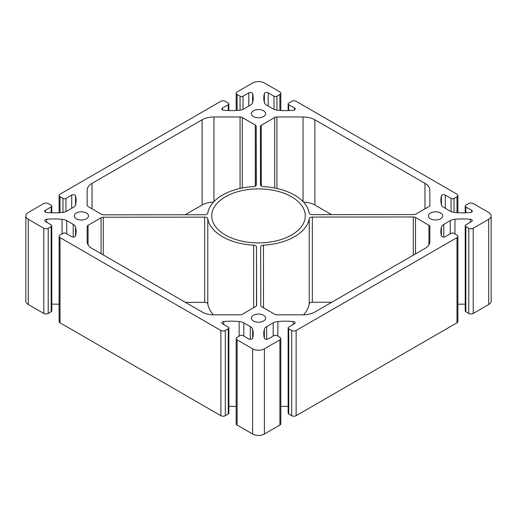 <?xml version="1.0" encoding="UTF-8"?>
<svg xmlns="http://www.w3.org/2000/svg" width="517" height="517" viewBox="0 0 517 517"><rect width="100%" height="100%" fill="white"/><g stroke="black" fill="none" stroke-linecap="round" stroke-linejoin="round"><path stroke-width="0.78" d="M263.34 186.618A50.95 29.417 180 0 1 294.528 195.096A50.95 29.417 180 0 1 309.211 213.017A3.128 1.809 0 0 0 312.326 214.652L413.716 214.568A3.128 1.809 0 0 0 415.927 214.038L428.936 206.529A3.128 1.809 0 0 0 429.853 205.249L429.853 190.172A16.693 9.642 0 0 0 424.961 183.354L314.866 119.789A16.693 9.642 0 0 0 303.059 116.965L276.938 116.965A3.128 1.809 0 0 0 274.727 117.495L261.285 125.256A3.128 1.809 0 0 0 260.368 126.529L260.51 184.821A3.128 1.809 0 0 0 263.34 186.618M291.575 196.803A46.782 27.007 0 0 0 240.599 190.947A46.782 27.007 0 0 0 211.718 215.899A46.782 27.007 0 0 0 225.425 234.996A46.782 27.007 0 0 0 276.401 240.851A46.782 27.007 0 0 0 305.282 215.899A46.782 27.007 0 0 0 291.575 196.803M263.521 110.767A7.096 4.097 0 0 0 255.786 109.875A7.096 4.097 0 0 0 251.404 113.662A7.096 4.097 0 0 0 253.485 116.558A7.096 4.097 0 0 0 261.221 117.449A7.096 4.097 0 0 0 265.596 113.662A7.096 4.097 0 0 0 263.521 110.767M86.436 213.004A7.096 4.097 0 0 0 78.7 212.119A7.096 4.097 0 0 0 74.319 215.899A7.096 4.097 0 0 0 76.4 218.801A7.096 4.097 0 0 0 84.135 219.686A7.096 4.097 0 0 0 88.51 215.899A7.096 4.097 0 0 0 86.436 213.004M263.521 315.241A7.096 4.097 0 0 0 255.786 314.355A7.096 4.097 0 0 0 251.404 318.142A7.096 4.097 0 0 0 253.485 321.038A7.096 4.097 0 0 0 261.221 321.923A7.096 4.097 0 0 0 265.596 318.142A7.096 4.097 0 0 0 263.521 315.241M440.607 213.004A7.096 4.097 0 0 0 432.871 212.119A7.096 4.097 0 0 0 428.49 215.899A7.096 4.097 0 0 0 430.571 218.801A7.096 4.097 0 0 0 438.306 219.686A7.096 4.097 0 0 0 442.681 215.899A7.096 4.097 0 0 0 440.607 213.004M213.437 314.827A50.95 29.417 180 0 1 207.789 303.983A3.128 1.809 0 0 0 206.89 302.878A3.128 1.809 0 0 0 204.674 302.348L185.429 302.367M207.789 218.781A3.128 1.809 0 0 0 206.89 217.676A3.128 1.809 0 0 0 204.674 217.146L103.284 217.23A3.128 1.809 0 0 0 101.073 217.76L88.064 225.27A3.128 1.809 0 0 0 87.147 226.549L87.147 241.626A16.693 9.642 0 0 0 92.039 248.444L202.134 312.01A16.693 9.642 0 0 0 213.941 314.834L240.062 314.834A3.128 1.809 0 0 0 242.273 314.304L255.715 306.542A3.128 1.809 0 0 0 256.632 305.269L256.49 246.977A3.128 1.809 0 0 0 255.572 245.704A3.128 1.809 0 0 0 253.66 245.181A50.95 29.417 180 0 1 207.789 218.781L207.789 303.983M471.614 219.66A2.262 1.305 180 0 1 472.273 220.585A2.262 1.305 180 0 1 471.614 221.509L465.836 224.843A2.087 1.202 0 0 0 465.222 225.696A2.087 1.202 0 0 0 465.836 226.549L468.783 228.249A3.128 1.809 0 0 0 473.21 228.249L488.707 219.305A8.35 4.821 0 0 0 491.15 215.899A8.35 4.821 0 0 0 488.707 212.493L473.21 203.549A3.128 1.809 0 0 0 468.783 203.549L465.836 205.249A2.087 1.202 0 0 0 465.222 206.102A2.087 1.202 0 0 0 465.836 206.955L471.614 210.29A2.262 1.305 180 0 1 472.273 211.214A2.262 1.305 180 0 1 470.354 212.506A52.172 30.122 180 0 1 454.947 212.526A8.35 4.821 180 0 1 450.255 211.169L443.78 207.427A8.35 4.821 180 0 1 441.428 204.726A52.172 30.122 180 0 1 440.872 200.344A52.172 30.122 180 0 1 441.46 195.827A2.262 1.305 180 0 1 442.991 194.78A2.262 1.305 180 0 1 445.299 195.096L451.076 198.438A2.087 1.202 0 0 0 454.029 198.438L456.983 196.731A3.128 1.809 0 0 0 457.894 195.452A3.128 1.809 0 0 0 456.983 194.179L296.125 101.306A3.128 1.809 0 0 0 291.698 101.306L288.751 103.012A2.087 1.202 0 0 0 288.137 103.865A2.087 1.202 0 0 0 288.751 104.718L294.528 108.053A2.262 1.305 180 0 1 295.188 108.977A2.262 1.305 180 0 1 293.268 110.27A52.172 30.122 180 0 1 277.862 110.289A8.35 4.821 180 0 1 273.17 108.925L266.694 105.19A8.35 4.821 180 0 1 264.342 102.482A52.172 30.122 180 0 1 263.786 98.107A52.172 30.122 180 0 1 264.374 93.59A2.262 1.305 180 0 1 265.906 92.543A2.262 1.305 180 0 1 268.213 92.86L273.991 96.194A2.087 1.202 0 0 0 276.944 96.194L279.897 94.495A3.128 1.809 0 0 0 280.815 93.215A3.128 1.809 0 0 0 279.897 91.936L264.4 82.991A8.35 4.821 0 0 0 252.6 82.991L237.103 91.936A3.128 1.809 0 0 0 236.191 93.215A3.128 1.809 0 0 0 237.103 94.495L240.056 96.194A2.087 1.202 0 0 0 243.009 96.194L248.787 92.86A2.262 1.305 180 0 1 251.986 92.86A2.262 1.305 180 0 1 252.626 93.59A52.172 30.122 180 0 1 253.214 98.107A52.172 30.122 180 0 1 252.658 102.482A8.35 4.821 180 0 1 250.306 105.19L243.83 108.925A8.35 4.821 180 0 1 239.138 110.289A52.172 30.122 180 0 1 223.732 110.27A2.262 1.305 180 0 1 221.812 108.977A2.262 1.305 180 0 1 222.472 108.053L228.249 104.718A2.087 1.202 0 0 0 228.863 103.865A2.087 1.202 0 0 0 228.249 103.012L225.302 101.306A3.128 1.809 0 0 0 220.875 101.306L60.017 194.179A3.128 1.809 0 0 0 59.106 195.452A3.128 1.809 0 0 0 60.017 196.731L62.971 198.438A2.087 1.202 0 0 0 65.924 198.438L71.701 195.096A2.262 1.305 180 0 1 74.9 195.096A2.262 1.305 180 0 1 75.54 195.827A52.172 30.122 180 0 1 76.128 200.344A52.172 30.122 180 0 1 75.572 204.726A8.35 4.821 180 0 1 73.22 207.427L66.745 211.169A8.35 4.821 180 0 1 62.053 212.526A52.172 30.122 180 0 1 46.646 212.506A2.262 1.305 180 0 1 44.727 211.214A2.262 1.305 180 0 1 45.386 210.29L51.164 206.955A2.087 1.202 0 0 0 51.778 206.102A2.087 1.202 0 0 0 51.164 205.249L48.217 203.549A3.128 1.809 0 0 0 43.79 203.549L28.293 212.493A8.35 4.821 0 0 0 25.85 215.899A8.35 4.821 0 0 0 28.293 219.305L43.79 228.249A3.128 1.809 0 0 0 48.217 228.249L51.164 226.549A2.087 1.202 0 0 0 51.778 225.696A2.087 1.202 0 0 0 51.164 224.843L45.386 221.509A2.262 1.305 180 0 1 44.727 220.585A2.262 1.305 180 0 1 46.646 219.292A52.172 30.122 180 0 1 62.053 219.273A8.35 4.821 180 0 1 66.745 220.63L73.22 224.372A8.35 4.821 180 0 1 75.572 227.079A52.172 30.122 180 0 1 76.128 231.454A52.172 30.122 180 0 1 75.54 235.972A2.262 1.305 180 0 1 74.009 237.019A2.262 1.305 180 0 1 71.701 236.702L65.924 233.361A2.087 1.202 0 0 0 62.971 233.361L60.017 235.067A3.128 1.809 0 0 0 59.106 236.347A3.128 1.809 0 0 0 60.017 237.626L220.875 330.492A3.128 1.809 0 0 0 225.302 330.492L228.249 328.786A2.087 1.202 0 0 0 228.863 327.933A2.087 1.202 0 0 0 228.249 327.08L222.472 323.745A2.262 1.305 180 0 1 221.812 322.821A2.262 1.305 180 0 1 223.732 321.535A52.172 30.122 180 0 1 239.138 321.509A8.35 4.821 180 0 1 243.83 322.873L250.306 326.608A8.35 4.821 180 0 1 252.658 329.316A52.172 30.122 180 0 1 253.214 333.698A52.172 30.122 180 0 1 252.626 338.215A2.262 1.305 180 0 1 251.094 339.255A2.262 1.305 180 0 1 248.787 338.939L243.009 335.604A2.087 1.202 0 0 0 240.056 335.604L237.103 337.31A3.128 1.809 0 0 0 236.185 338.583A3.128 1.809 0 0 0 237.103 339.863L252.6 348.807A8.35 4.821 0 0 0 264.4 348.807L279.897 339.863A3.128 1.809 0 0 0 280.809 338.583A3.128 1.809 0 0 0 279.897 337.31L276.944 335.604A2.087 1.202 0 0 0 273.991 335.604L268.213 338.939A2.262 1.305 180 0 1 265.906 339.255A2.262 1.305 180 0 1 264.374 338.215A52.172 30.122 180 0 1 263.786 333.698A52.172 30.122 180 0 1 264.342 329.316A8.35 4.821 180 0 1 266.694 326.608L273.17 322.873A8.35 4.821 180 0 1 277.862 321.509A52.172 30.122 180 0 1 293.268 321.535A2.262 1.305 180 0 1 294.528 321.897A2.262 1.305 180 0 1 295.188 322.821A2.262 1.305 180 0 1 294.528 323.745L288.751 327.08A2.087 1.202 0 0 0 288.137 327.933A2.087 1.202 0 0 0 288.751 328.786L291.698 330.492A3.128 1.809 0 0 0 296.125 330.492L456.983 237.626A3.128 1.809 0 0 0 457.894 236.347A3.128 1.809 0 0 0 456.983 235.067L454.029 233.361A2.087 1.202 0 0 0 451.076 233.361L445.299 236.702A2.262 1.305 180 0 1 442.991 237.019A2.262 1.305 180 0 1 441.46 235.972A52.172 30.122 180 0 1 440.872 231.454A52.172 30.122 180 0 1 441.428 227.079A8.35 4.821 180 0 1 443.78 224.372L450.255 220.63A8.35 4.821 180 0 1 454.947 219.273A52.172 30.122 180 0 1 470.354 219.292A2.262 1.305 180 0 1 471.614 219.66M240.056 116.971L213.935 116.971A16.693 9.642 0 0 0 202.128 119.795L92.032 183.361A16.693 9.642 0 0 0 87.14 190.172L87.14 205.255A3.128 1.809 0 0 0 88.058 206.535L101.494 214.29A3.128 1.809 0 0 0 103.717 214.82L204.667 214.742A3.128 1.809 0 0 0 207.776 213.101A50.95 29.417 180 0 1 253.511 186.624A3.128 1.809 0 0 0 256.335 184.827L256.193 126.284A3.128 1.809 0 0 0 255.282 125.011L242.273 117.501A3.128 1.809 0 0 0 240.056 116.971L240.056 188.479M276.944 314.827L303.065 314.827A16.693 9.642 0 0 0 314.872 312.003L424.968 248.438A16.693 9.642 0 0 0 429.86 241.626L429.86 226.543A3.128 1.809 0 0 0 428.942 225.27L415.506 217.508A3.128 1.809 0 0 0 413.283 216.978L312.333 217.062A3.128 1.809 0 0 0 309.224 218.697A50.95 29.417 180 0 1 263.489 245.174A3.128 1.809 0 0 0 260.665 246.977L260.807 305.515A3.128 1.809 0 0 0 261.718 306.788L274.727 314.297A3.128 1.809 0 0 0 276.944 314.827M213.431 202.173A16.693 9.642 0 0 0 202.128 204.997L185.222 214.755M465.222 225.696L465.222 310.898A2.087 1.202 0 0 0 465.836 311.751L468.783 313.451A3.128 1.809 0 0 0 473.21 313.451L488.707 304.507A8.35 4.821 0 0 0 491.15 301.101L491.15 215.899M457.894 304.274A52.172 30.122 180 0 1 465.222 304.19M288.137 327.933L288.137 413.135A2.087 1.202 0 0 0 288.751 413.988L291.698 415.694A3.128 1.809 0 0 0 296.125 415.694L456.983 322.821A3.128 1.809 0 0 0 457.894 321.548L457.894 236.347M280.809 406.511A52.172 30.122 180 0 1 288.137 406.433M236.185 338.583L236.185 423.785A3.128 1.809 0 0 0 237.103 425.064L252.6 434.009A8.35 4.821 0 0 0 264.4 434.009L279.897 425.064A3.128 1.809 0 0 0 280.809 423.785L280.809 338.583M228.863 406.433A52.172 30.122 180 0 1 236.185 406.511M59.106 236.347L59.106 321.548A3.128 1.809 0 0 0 60.017 322.821L220.875 415.694A3.128 1.809 0 0 0 225.302 415.694L228.249 413.988A2.087 1.202 0 0 0 228.863 413.135L228.863 327.933M51.778 304.19A52.172 30.122 180 0 1 59.106 304.274M25.85 215.899L25.85 301.101A8.35 4.821 0 0 0 28.293 304.507L43.79 313.451A3.128 1.809 0 0 0 48.217 313.451L51.164 311.751A2.087 1.202 0 0 0 51.778 310.898L51.778 225.696M331.571 214.633L314.866 204.99A16.693 9.642 0 0 0 303.563 202.173M331.778 302.245L312.333 302.258A3.128 1.809 0 0 0 309.224 303.899A50.95 29.417 180 0 1 303.569 314.827M87.147 226.549L87.147 241.626M429.853 190.172L429.853 205.249M429.86 226.543L429.86 241.626M256.49 246.977L256.49 305.799M75.54 195.827L75.54 204.848M252.626 93.59L252.626 102.612M473.21 228.249L473.21 313.451M468.783 228.249L468.783 313.451M488.707 219.305L488.707 304.507M465.836 206.955L465.836 212.784M471.614 210.29L471.614 212.138M441.46 195.827L441.46 204.848M445.299 195.096L445.299 208.306M451.076 198.438L451.076 211.582M454.029 198.438L454.029 212.416M456.983 196.731L456.983 212.674M288.751 104.718L288.751 110.548M294.528 108.053L294.528 109.901M264.374 93.59L264.374 102.612M268.213 92.86L268.213 106.063M273.991 96.194L273.991 109.345M276.944 96.194L276.944 110.179M279.897 94.495L279.897 110.438M237.103 94.495L237.103 110.438M240.056 96.194L240.056 110.179M243.009 96.194L243.009 109.345M248.787 92.86L248.787 106.063M222.472 108.053L222.472 109.901M228.249 104.718L228.249 110.548M60.017 196.731L60.017 212.674M62.971 198.438L62.971 212.416M65.924 198.438L65.924 211.582M71.701 195.096L71.701 208.306M45.386 210.29L45.386 212.138M51.164 206.955L51.164 212.784M28.293 219.305L28.293 304.507M43.79 228.249L43.79 313.451M48.217 228.249L48.217 313.451M51.164 226.549L51.164 311.751M46.646 219.292L46.646 222.232M62.053 219.273L62.053 233.891M66.745 220.63L66.745 233.839M73.22 224.372L73.22 237.083M75.572 227.079L75.572 235.836M60.017 237.626L60.017 322.821M220.875 330.492L220.875 415.694M225.302 330.492L225.302 415.694M228.249 328.786L228.249 413.988M223.732 321.535L223.732 324.476M239.138 321.509L239.138 336.134M243.83 322.873L243.83 336.076M250.306 326.608L250.306 339.32M252.658 329.316L252.658 338.073M237.103 339.863L237.103 425.064M252.6 348.807L252.6 434.009M264.4 348.807L264.4 434.009M279.897 339.863L279.897 425.064M264.342 329.316L264.342 338.073M266.694 326.608L266.694 339.32M273.17 322.873L273.17 336.076M277.862 321.509L277.862 336.134M293.268 321.535L293.268 324.476M288.751 328.786L288.751 413.988M291.698 330.492L291.698 415.694M296.125 330.492L296.125 415.694M456.983 237.626L456.983 322.821M441.428 227.079L441.428 235.836M443.78 224.372L443.78 237.083M450.255 220.63L450.255 233.839M454.947 219.273L454.947 233.891M470.354 219.292L470.354 222.232M465.836 226.549L465.836 311.751M88.064 225.27L88.064 244.78M253.66 245.181L253.66 307.731M204.674 217.146L204.674 302.348M103.284 217.23L103.284 254.939M101.073 217.76L101.073 253.66M424.961 183.354L424.961 208.823M314.866 119.789L314.866 204.99M303.059 116.965L303.059 201.63M276.938 116.965L276.938 188.479M274.727 117.495L274.727 188.014M261.285 125.256L261.285 186.01M242.273 117.501L242.273 188.014M213.935 116.971L213.935 201.636M202.128 119.795L202.128 204.997M92.032 183.361L92.032 208.829M256.193 126.284L256.193 185.357M255.282 125.011L255.282 186.178M428.942 225.27L428.942 244.774M415.506 217.508L415.506 253.905M413.283 216.978L413.283 255.185M312.333 217.062L312.333 302.258M309.224 218.697L309.224 303.899M263.489 245.174L263.489 307.809M465.222 206.102L465.222 212.81M457.894 195.452L457.894 212.726M288.137 103.865L288.137 110.567M280.815 93.215L280.815 110.489M236.191 93.215L236.191 110.489M228.863 103.865L228.863 110.567M59.106 195.452L59.106 212.726M51.778 206.102L51.778 212.81"/></g></svg>
